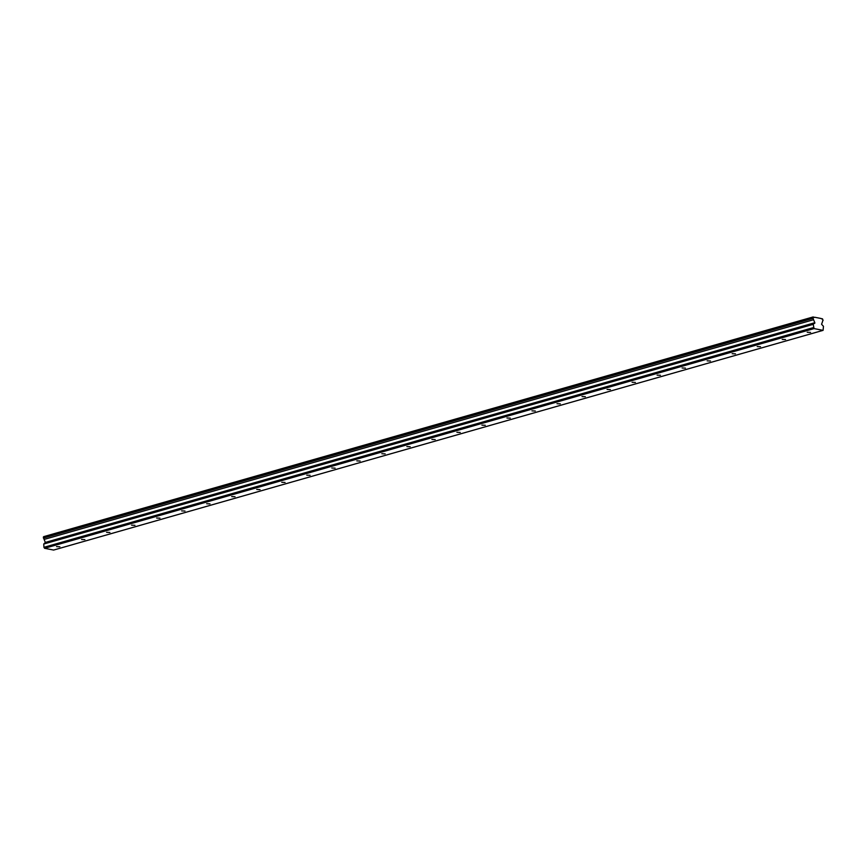 <?xml version="1.0" encoding="UTF-8"?>
<svg xmlns="http://www.w3.org/2000/svg" width="867" height="867" viewBox="0 0 867 867"><rect width="100%" height="100%" fill="white"/><g stroke="black" fill="none" stroke-linecap="round" stroke-linejoin="round"><path stroke-width="1.3" d="M810.547 332.419L807.231 332.267L810.547 332.419M59.856 546.763L56.539 546.611L59.856 546.763M84.879 539.621L81.563 539.469L84.879 539.621M109.903 532.468L106.587 532.327L109.903 532.468M134.927 525.326L131.611 525.174L134.927 525.326M159.951 518.184L156.634 518.033L159.951 518.184M184.974 511.042L181.658 510.891L184.974 511.042M209.998 503.89L206.682 503.738L209.998 503.89M235.022 496.748L231.706 496.596L235.022 496.748M260.035 489.606L256.73 489.454L260.035 489.606M285.059 482.453L281.753 482.312L285.059 482.453M310.083 475.311L306.777 475.159L310.083 475.311M335.106 468.169L331.801 468.017L335.106 468.169M360.13 461.027L356.825 460.876L360.13 461.027M385.154 453.875L381.848 453.723L385.154 453.875M410.178 446.733L406.872 446.581L410.178 446.733M435.201 439.591L431.885 439.439L435.201 439.591M460.225 432.438L456.909 432.297L460.225 432.438M485.249 425.296L481.933 425.144L485.249 425.296M510.273 418.154L506.957 418.002L510.273 418.154M535.297 411.012L531.98 410.86L535.297 411.012M560.32 403.859L557.004 403.708L560.32 403.859M585.344 396.718L582.028 396.566L585.344 396.718M610.368 389.576L607.052 389.424L610.368 389.576M635.381 382.434L632.076 382.282L635.381 382.434M660.405 375.281L657.099 375.129L660.405 375.281M685.429 368.139L682.123 367.987L685.429 368.139M710.452 360.997L707.147 360.845L710.452 360.997M735.476 353.844L732.171 353.693L735.476 353.844M760.5 346.702L757.194 346.551L760.5 346.702M785.524 339.561L782.218 339.409L785.524 339.561M814.07 328.593L813.213 324.323L814.839 322.708L813.539 319.728A1.257 0.834 74.1 0 0 812.867 318.373L813.398 316.997A1.257 0.834 74.1 0 0 814.568 317.224L821.244 318.525A1.257 0.834 74.1 0 0 822.415 318.753L823.097 320.378A1.257 0.834 74.1 0 0 822.588 321.484L821.569 324.269L823.455 326.317L823.086 330.349L53.624 550.057L44.607 548.302L814.07 328.593L823.086 330.349M44.607 548.302L43.935 547.315L813.398 327.607M43.935 547.315L43.751 544.032L45.377 542.417L44.076 539.437A1.257 0.834 74.1 0 0 43.404 538.082L43.686 536.651L813.138 316.943M821.775 318.926L822.415 318.753M814.568 317.224L813.929 317.409M43.35 537.085L812.812 317.376M812.867 318.373L43.404 538.082M813.539 319.728L44.076 539.437M814.839 322.708L45.377 542.417M813.213 324.323L43.751 544.032M45.322 543.013L814.774 323.304"/></g></svg>
